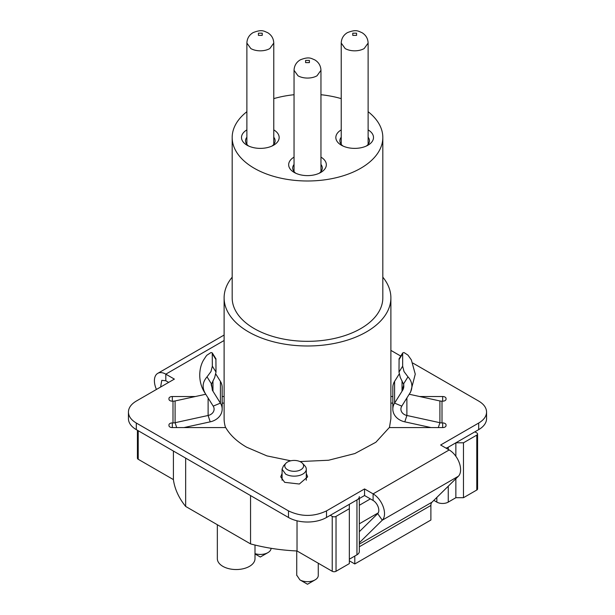 <?xml version="1.0" encoding="UTF-8"?>
<svg xmlns="http://www.w3.org/2000/svg" width="615" height="615" viewBox="0 0 615 615"><rect width="100%" height="100%" fill="white"/><g stroke="black" fill="none" stroke-linecap="round" stroke-linejoin="round"><path stroke-width="0.92" d="M349.343 559.212L356.954 554.815A8.072 4.659 0 0 0 359.321 551.524L359.321 498.542M250.551 495.582L250.551 543.898A134.501 77.651 0 0 0 297.03 550.971L332.231 571.289A2.691 1.553 0 0 0 334.13 571.742A2.691 1.553 0 0 0 336.028 571.289L349.343 563.601L349.343 508.697L336.028 516.385A2.691 1.553 0 0 1 334.13 516.838A2.691 1.553 0 0 1 332.231 516.385L330.324 515.285M250.551 543.898L185.653 506.437L185.653 458.113M137.422 430.269L137.422 458.175A2.691 1.553 0 0 0 138.214 459.274L173.407 479.6A134.501 77.651 0 0 0 185.653 506.437M436.842 497.42L436.842 502.109A8.072 4.659 0 0 0 442.546 503.47A8.072 4.659 0 0 0 448.258 502.109L455.861 497.712L463.472 497.712L476.786 490.024A2.691 1.553 0 0 0 477.578 488.925L477.578 434.021A2.691 1.553 0 0 0 476.786 432.922L474.888 431.822M436.842 502.109L433.844 500.372M359.321 523.803L378.248 512.872M455.861 456.299L455.861 442.8L448.258 447.197A8.072 4.659 180 0 1 446.006 448.112M455.861 497.712L455.861 478.724M463.472 497.712L463.472 442.8L455.861 442.8M477.578 434.021A2.691 1.553 0 0 1 476.786 435.113L463.472 442.8M297.03 550.971L297.03 520.805M359.321 496.613A8.072 4.659 0 0 1 356.954 499.91L349.343 504.3L349.343 508.697M255.002 545.044L255.002 558.658A18.827 10.87 180 0 1 243.379 568.706A18.827 10.87 180 0 1 222.853 566.346A18.827 10.87 180 0 1 217.341 558.658L217.341 524.726M359.321 505.284L370.384 498.896M232.178 277.18A83.386 48.147 0 0 0 224.114 297.845A83.386 48.147 0 0 0 248.537 331.885A83.386 48.147 0 0 0 339.411 342.324A83.386 48.147 0 0 0 390.886 297.845L390.886 418.646L389.441 427.586M224.114 297.845L224.114 418.646A83.386 48.147 0 0 0 225.559 427.586M390.886 297.845A83.386 48.147 0 0 0 382.822 277.18M285.883 463.303L283.507 465.863L282.062 469.153L285.629 474.104A12.108 6.988 0 0 0 298.821 475.618A12.108 6.988 0 0 0 306.293 469.16A12.108 6.988 0 0 0 304.863 465.863L302.488 463.303A9.417 5.435 180 0 1 299.797 470.229A9.417 5.435 180 0 1 287.528 469.706A9.417 5.435 180 0 1 285.883 463.303A9.417 5.435 180 0 1 300.843 462.019A9.417 5.435 180 0 1 302.488 463.303M246.876 111.699A75.322 43.488 0 0 0 232.178 137.506L232.178 297.845A75.322 43.488 0 0 0 254.241 328.595A75.322 43.488 0 0 0 336.32 338.019A75.322 43.488 0 0 0 382.822 297.845L382.822 137.506A75.322 43.488 0 0 0 368.124 111.699M232.178 137.506A75.322 43.488 0 0 0 254.241 168.256A75.322 43.488 0 0 0 336.32 177.681A75.322 43.488 0 0 0 382.822 137.506M341.225 98.623A75.322 43.488 0 0 0 320.953 94.718M294.047 94.718A75.322 43.488 0 0 0 273.775 98.623M255.002 553.631A10.763 6.212 0 0 0 267.932 552.624A10.763 6.212 0 0 0 271.084 548.303M296.738 575.171L299.889 579.86A10.763 6.212 0 0 0 315.111 579.86A10.763 6.212 0 0 0 318.263 575.463L318.263 563.225M273.775 129.896A18.827 10.87 180 0 1 273.644 145.194A18.827 10.87 180 0 1 247.015 145.194L247.015 145.194A18.827 10.87 180 0 1 246.876 129.896M320.953 157.133A18.827 10.87 180 0 1 320.815 172.431A18.827 10.87 180 0 1 294.185 172.431L294.185 172.431A18.827 10.87 180 0 1 294.047 157.133M368.124 129.896A18.827 10.87 180 0 1 367.985 145.194A18.827 10.87 180 0 1 341.356 145.194L341.356 145.194A18.827 10.87 180 0 1 341.225 129.896M272.045 146.016A14.798 8.541 0 0 0 275.12 140.804A14.798 8.541 0 0 0 273.775 137.245M246.876 137.245A14.798 8.541 0 0 0 245.531 140.804A14.798 8.541 0 0 0 248.614 146.016M319.216 173.253A14.798 8.541 0 0 0 322.298 168.033A14.798 8.541 0 0 0 320.953 164.482M294.047 164.482A14.798 8.541 0 0 0 292.702 168.033A14.798 8.541 0 0 0 295.784 173.253M366.386 146.016A14.798 8.541 0 0 0 369.469 140.804A14.798 8.541 0 0 0 368.124 137.245M341.225 137.245A14.798 8.541 0 0 0 339.88 140.804A14.798 8.541 0 0 0 342.955 146.016M173.407 479.6L173.407 451.041M224.114 403.109L222.169 403.109M168.964 424.865L168.964 425.642L168.964 424.865A3.359 1.945 0 0 1 169.948 423.497A3.359 1.945 0 0 1 172.331 422.928L173 422.928L173 401.18L172.331 401.18L172.331 396.521L195.362 396.521M222.169 396.521L224.114 396.521M412.873 363.073L478.693 401.072C483.836 404.132 486.457 407.791 486.565 412.058C486.457 416.317 483.836 419.976 478.693 423.035L440.632 445.006L449.188 449.949A16.144 9.317 60 0 1 459.382 463.08A16.144 9.317 60 0 1 458.36 476.264L432.007 502.178A8.072 4.659 -120 0 0 430.884 505.453L359.321 546.773M390.886 350.381L400.765 356.077M449.188 449.949L373.105 493.876L364.549 488.933L326.519 510.888C313.842 516.908 301.158 516.908 288.481 510.888L136.307 423.035C131.164 419.976 128.543 416.317 128.435 412.058C128.543 407.791 131.164 404.132 136.307 401.072L174.368 379.101L165.812 374.158A16.144 9.317 -120 0 0 157.74 373.359A16.144 9.317 -120 0 0 156.441 389.449M306.293 473.465L307.638 476.848L299.344 484.02L284.676 482.337L280.732 476.848L282.077 473.465M390.886 396.521L392.831 396.521M419.638 396.521L442.669 396.521L442.669 401.18A3.359 1.945 0 0 0 445.052 400.611A3.359 1.945 0 0 0 446.036 399.243L446.036 398.466A3.359 1.945 0 0 0 445.052 397.09A3.359 1.945 0 0 0 442.669 396.521M442.669 401.18L442.001 401.18A8.072 6.588 0 0 1 439.91 400.957L409.198 394.238M442.001 401.18L442.001 422.928L442.669 422.928L442.669 427.586A3.359 1.945 0 0 0 445.052 427.018A3.359 1.945 0 0 0 446.036 425.642L446.036 424.865A3.359 1.945 0 0 0 445.052 423.497A3.359 1.945 0 0 0 442.669 422.928M442.669 427.586L389.272 427.586L375.865 442.254L354.855 453.555L328.564 460.243L299.936 461.558M290.757 460.804L266.941 455.892L246.63 447.197C237.006 441.601 230.041 435.066 225.728 427.586L172.331 427.586A3.359 1.945 0 0 1 169.948 427.018A3.359 1.945 0 0 1 168.964 425.642M168.964 399.243L168.964 398.466L168.964 399.243A3.359 1.945 0 0 0 169.948 400.611A3.359 1.945 0 0 0 172.331 401.18M172.331 396.521A3.359 1.945 0 0 0 169.948 397.09A3.359 1.945 0 0 0 168.964 398.466M392.831 403.109L390.886 403.109M446.336 448.304L478.693 429.624A26.899 15.529 0 0 0 486.565 418.646L486.565 412.058M160.607 387.043L161.776 380.347L165.812 380.747L168.664 382.392M364.549 488.933L364.549 495.529L326.519 517.476A26.899 15.529 0 0 1 288.481 517.476L136.307 429.624A26.899 15.529 0 0 1 128.435 418.646L128.435 412.058M364.549 495.529L373.105 500.472L373.105 493.876A16.144 9.317 60 0 1 383.299 507.006A16.144 9.317 60 0 1 382.276 520.19L458.36 476.264M442.001 422.928A8.072 6.588 0 0 1 439.91 422.705L439.91 400.957M446.036 424.865L446.036 425.642M173 422.928A8.072 6.588 180 0 0 175.09 422.705L176.69 427.586M173 401.18A8.072 6.588 180 0 0 175.09 400.957L175.09 422.705L208.116 415.479A8.072 6.588 180 0 0 214.097 409.113A8.072 6.588 180 0 0 213.213 406.123L220.408 403.125L212.36 390.233L211.522 384.06L214.689 377.502L216.011 372.067L215.903 358.783M359.321 531.691L377.695 513.625A8.072 4.659 -120 0 0 378.202 507.037A8.072 4.659 -120 0 0 373.105 500.472M359.321 542.768L382.276 520.19L377.695 513.625M406.884 397.943L406.884 415.479L439.91 422.705L438.31 427.586M205.802 394.238L175.09 400.957M403.84 384.567L402.033 390.925L402.641 390.233L394.592 403.125A16.144 13.176 180 0 0 392.831 409.113A16.144 13.176 180 0 0 404.801 421.844L431.054 427.586M404.801 421.844L406.884 415.479A8.072 6.588 0 0 1 400.903 409.113A8.072 6.588 0 0 1 401.787 406.123L409.836 393.223A18.827 15.375 180 0 0 407.968 376.857L404.017 371.56L402.656 366.202L398.989 372.067L400.296 377.518M183.947 427.586L210.199 421.844A16.144 13.176 180 0 0 222.169 409.113A16.144 13.176 180 0 0 220.408 403.125L220.408 381.385A16.144 13.176 0 0 1 222.169 387.365L222.169 409.113M430.884 505.453L430.884 520.036L354.801 563.963L354.801 556.06M392.831 409.113L392.831 387.365A16.144 13.176 0 0 1 394.592 381.385L399.104 374.151M216.011 372.067L212.344 366.202L212.237 352.879L210.983 352.549L207.032 355.116A18.827 15.375 0 0 0 205.956 356.377L203.688 359.852C198.953 367.439 197.676 381.192 204.426 392.155L213.213 406.123M354.801 563.963L349.343 560.818M409.836 393.223L410.582 392.132L415.263 374.151L411.358 359.921L407.968 355.116L404.017 352.549L402.771 352.895L402.656 353.779L402.656 366.202M402.641 390.233A10.763 8.787 180 0 0 403.478 384.06L400.311 377.502M205.164 393.223C201.935 387.481 202.55 382.023 207.032 376.857L211.522 384.052M215.888 374.151L220.408 381.385M212.36 390.233L212.967 390.925L211.16 384.567M212.344 366.202L210.983 371.56L207.032 376.857M399.097 358.776L398.989 372.067M255.002 553.938L260.329 557.013L267.932 552.624M299.889 579.86L307.5 584.25L315.111 579.86M448.258 447.197L448.258 449.411M448.258 486.204L448.258 502.109M476.786 435.113L476.786 490.024M138.214 459.274L138.214 430.723M332.231 516.385L332.231 571.289M336.028 571.289L336.028 516.385M356.954 499.91L356.954 554.815M246.876 144.364L246.876 43.065L250.82 48.554A13.453 7.764 0 0 0 269.839 48.554L273.775 43.065L273.775 144.364M294.047 171.593L294.047 70.294L297.991 75.791A13.453 7.764 0 0 0 317.009 75.791L320.953 70.294L320.953 171.593M341.225 144.364L341.225 43.065L345.161 48.554A13.453 7.764 -0 0 0 364.18 48.554L368.124 43.065L368.124 144.364M258.423 33.179L258.423 35.378L262.228 35.378L262.228 33.179L258.423 33.179M305.601 60.416L305.601 62.607L309.399 62.607L309.399 60.416L305.601 60.416M352.772 33.179L352.772 35.378L356.577 35.378L356.577 33.179L352.772 33.179M165.812 380.747L165.812 374.158L224.114 340.495M478.693 429.624L478.693 423.035M136.307 429.624L136.307 423.035M288.481 517.476L288.481 510.888M326.519 517.476L326.519 510.888M172.331 422.928L172.331 427.586M432.007 502.178L359.321 544.144M210.199 421.844L208.116 415.479L208.116 397.943M394.592 381.385L394.592 403.125L401.787 406.123M403.478 384.06L407.968 376.857M402.033 380.785L402.033 390.925M212.967 390.925L212.967 380.785M398.989 359.644L402.656 353.779M212.344 353.779L216.011 359.644M282.077 480.23L282.077 469.16M306.293 480.23L306.293 469.16M296.738 575.463L296.738 550.955M273.775 43.065C273.575 38.499 271.522 35.024 267.61 32.649C264.073 31.319 262.151 29.005 253.049 32.649C249.137 35.024 247.076 38.499 246.876 43.065M320.953 70.294C320.753 65.736 318.693 62.261 314.78 59.878C311.244 58.556 309.322 56.234 300.22 59.878C296.307 62.261 294.247 65.736 294.047 70.294M368.124 43.065C367.924 38.499 365.864 35.024 361.951 32.649C358.414 31.319 356.492 29.005 347.39 32.649C343.478 35.024 341.425 38.499 341.225 43.065M224.114 335.037L157.74 373.359M399.02 358.868L402.702 352.964M212.298 352.964L215.98 358.876"/></g></svg>
